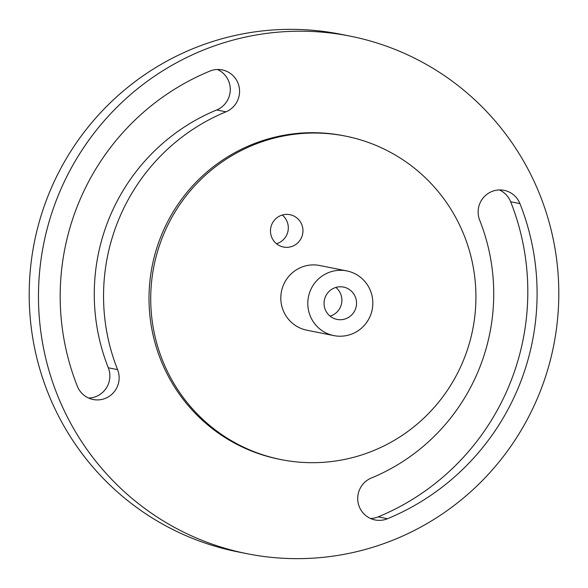 <?xml version="1.0" encoding="UTF-8"?>
<svg xmlns="http://www.w3.org/2000/svg" width="588" height="588" viewBox="0 0 588 588"><rect width="100%" height="100%" fill="white"/><g stroke="black" fill="none" stroke-linecap="round" stroke-linejoin="round"><path stroke-width="0.88" d="M370.219 316.035A32.987 32.502 -78.7 0 1 333.844 335.601A32.987 32.502 -78.7 0 1 310.405 290.479A32.987 32.502 -78.7 0 1 346.78 270.914A32.987 32.502 -78.7 0 1 370.219 316.035M346.7 288.069A16.493 16.251 101.3 0 0 324.789 298.447A16.493 16.251 101.3 0 0 337.078 319.431A16.493 16.251 101.3 0 0 346.7 288.069M346.78 270.914L319.791 265.519A32.987 32.502 101.3 0 0 283.416 285.084A32.987 32.502 101.3 0 0 306.855 330.206L333.844 335.601M462.859 361.752A164.919 162.508 -78.7 0 1 280.99 459.581A164.919 162.508 -78.7 0 1 163.787 233.98A164.919 162.508 -78.7 0 1 345.663 136.144A164.919 162.508 -78.7 0 1 462.859 361.752M293.118 215.671A16.493 16.251 101.3 0 0 271.208 226.049A16.493 16.251 101.3 0 0 283.497 247.034A16.493 16.251 101.3 0 0 293.118 215.671M345.663 136.144L343.951 135.806A164.919 162.508 101.3 0 0 162.082 233.634A164.919 162.508 101.3 0 0 279.278 459.243L280.99 459.581M537.895 397.143A263.872 260.021 -78.7 0 1 246.901 553.675A263.872 260.021 -78.7 0 1 59.381 192.71A263.872 260.021 -78.7 0 1 350.375 36.177A263.872 260.021 -78.7 0 1 537.895 397.143M225.961 111.823A21.991 21.668 101.3 0 0 222.198 69.906A21.991 21.668 101.3 0 0 209.813 71.126A241.852 238.316 101.3 0 0 77.344 386.243A21.991 21.668 101.3 0 0 114.123 391.909A21.991 21.668 101.3 0 0 117.585 369.631A197.869 194.981 -78.7 0 1 225.961 111.823L216.685 109.963A197.869 194.981 101.3 0 0 108.31 367.779A21.991 21.668 -78.7 0 1 88.619 398.054M371.315 478.037A21.991 21.668 101.3 0 0 375.078 519.946A21.991 21.668 101.3 0 0 387.47 518.734A241.852 238.316 101.3 0 0 519.932 203.617A21.991 21.668 101.3 0 0 483.152 197.943A21.991 21.668 101.3 0 0 479.69 220.221A197.869 194.981 -78.7 0 1 371.315 478.037M350.375 36.177L341.099 34.325A263.872 260.021 101.3 0 0 50.105 190.857A263.872 260.021 101.3 0 0 237.626 551.823L246.901 553.675M217.457 69.502A21.991 21.668 -78.7 0 1 216.685 109.963M499.381 189.946A21.991 21.668 -78.7 0 1 510.656 201.757A241.852 238.316 -78.7 0 1 378.187 516.874A21.991 21.668 -78.7 0 1 370.543 518.498M282.262 215.039A16.493 16.251 -78.7 0 1 276.522 243.748M335.836 287.436A16.493 16.251 -78.7 0 1 330.103 316.146M108.31 367.779L117.585 369.631M378.187 516.874L387.47 518.734M510.656 201.757L519.932 203.617"/></g></svg>
